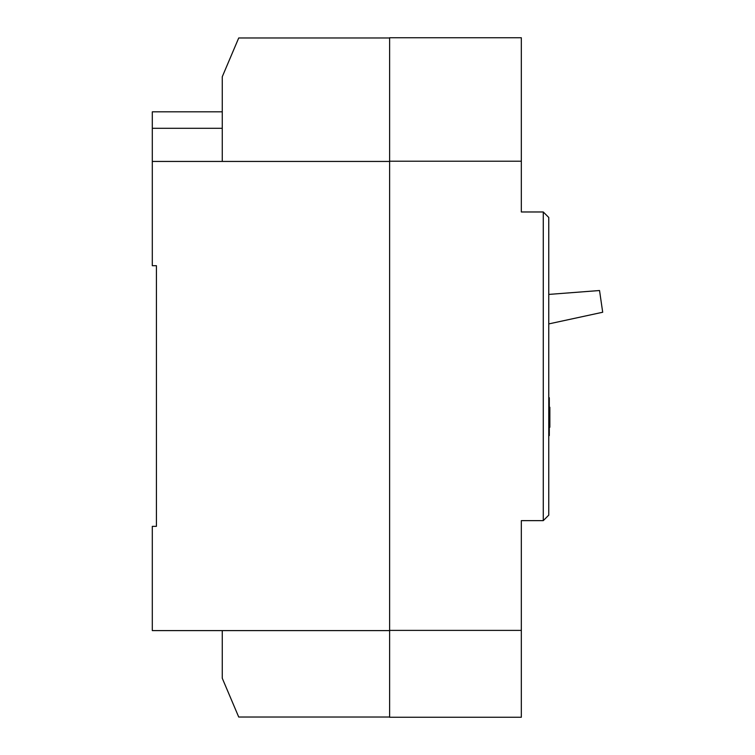 <?xml version="1.0" encoding="UTF-8"?>
<svg xmlns="http://www.w3.org/2000/svg" width="755" height="755" viewBox="0 0 755 755"><rect width="100%" height="100%" fill="white"/><g stroke="black" fill="none" stroke-linecap="round" stroke-linejoin="round"><path stroke-width="1.13" d="M543.27 211.976L548.762 217.459L548.762 515.146L543.27 520.639L543.27 211.976L521.327 211.976L521.327 37.75L389.627 37.75L389.627 717.25L521.327 717.25L521.327 630.387L389.627 630.387M543.27 520.639L521.327 520.639L521.327 630.387M521.327 161.211L389.627 161.211M548.762 435.588L549.31 435.588L549.31 397.725L548.762 397.725M549.31 427.245L549.857 427.245L549.31 427.5M549.857 427.245L549.857 407.256L549.31 407.256M549.857 407.511L549.31 407.511M549.857 416.703L549.31 416.703M549.857 421.856L549.31 421.856M548.762 323.914L602.698 312.249L599.536 290.524L548.762 294.422M389.627 630.604L152.302 630.604L152.302 526.348L156.417 526.348L156.417 265.694L152.302 265.694L152.302 111.825L222.263 111.825M389.627 37.967L238.722 37.967L222.263 76.755L222.263 161.438M222.263 630.604L222.263 678.245L238.722 717.033L389.627 717.033M152.302 161.438L389.627 161.438M152.302 128.293L222.263 128.293"/></g></svg>
